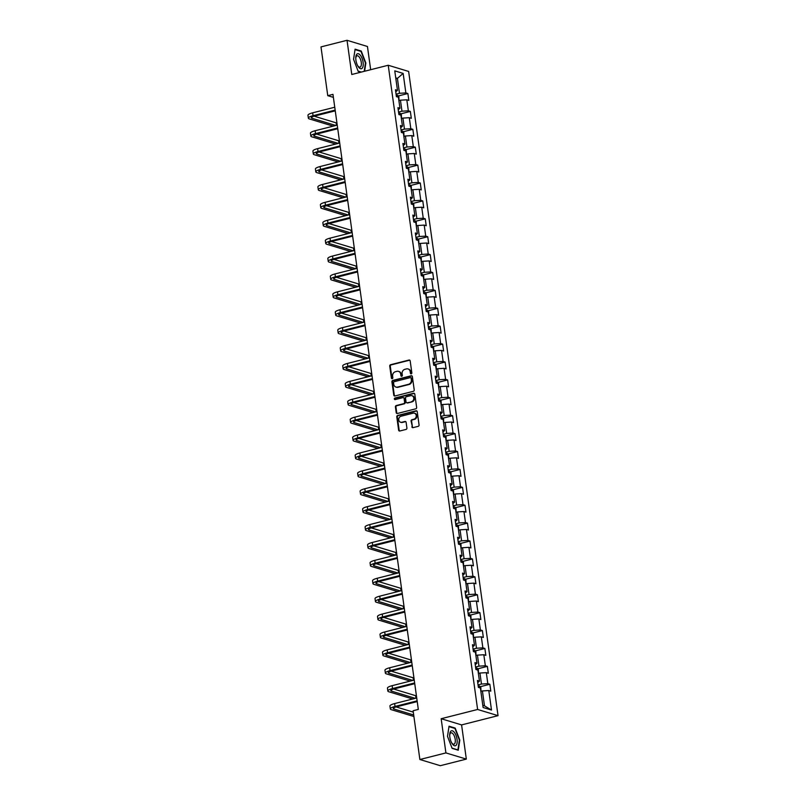 <?xml version="1.0" encoding="UTF-8"?>
<svg xmlns="http://www.w3.org/2000/svg" width="806" height="806" viewBox="0 0 806 806"><rect width="100%" height="100%" fill="white"/><g stroke="black" fill="none" stroke-linecap="round" stroke-linejoin="round"><path stroke-width="1.21" d="M411.241 373.853A0.816 0.715 -73.1 0 0 411.846 372.886L410.183 360.917A1.169 1.018 -73.1 0 0 409.005 360.05L390.608 364.715A1.169 1.018 -73.1 0 0 389.741 366.105L391.404 378.074A0.816 0.715 -73.1 0 0 392.834 377.702L392.623 376.16A3.738 3.264 -73.1 0 1 395.393 371.727L396.925 371.334A3.738 3.264 -73.1 0 1 400.693 374.115L400.914 375.656A0.816 0.715 -73.1 0 0 401.731 376.271A0.816 0.715 -73.1 0 0 402.345 375.294L402.123 373.752A3.738 3.264 -73.1 0 1 404.894 369.309L406.425 368.926A3.738 3.264 -73.1 0 1 410.204 371.697L410.415 373.249A0.816 0.715 -73.1 0 0 411.241 373.853M411.866 426.777A1.169 1.018 -73.1 0 0 413.045 427.643L418.203 426.334A1.169 1.018 -73.1 0 0 419.07 424.953L417.226 411.665A1.169 1.018 -73.1 0 0 416.047 410.798L397.65 415.463A1.169 1.018 -73.1 0 0 396.784 416.843L398.627 430.132A1.169 1.018 -73.1 0 0 399.806 430.998L406.043 429.427A1.169 1.018 -73.1 0 0 406.909 428.036L406.123 422.344A1.169 1.018 -73.1 0 0 404.944 421.478L401.851 422.263A3.123 2.73 -73.1 0 1 401.015 416.239L413.125 413.166A3.123 2.73 -73.1 0 1 413.962 419.191L411.947 419.704A1.169 1.018 -73.1 0 0 411.08 421.095L412.42 426.948A1.169 1.018 -73.1 0 0 412.843 427.674M441.164 718.72L445.909 752.915L419.876 759.514L440.298 765.7L466.331 759.101L461.586 724.906L498.037 715.657L477.615 709.471L441.164 718.72L461.586 724.906M370.669 69.709L367.445 46.486L347.033 40.3L351.779 74.495L388.23 65.256L477.615 709.471M347.033 40.3L320.99 46.899L327.76 95.672L333.392 97.375M419.876 759.514L413.105 710.741L418.314 709.421L332.969 94.352L327.76 95.672M413.347 391.313A1.169 1.018 -73.1 0 0 414.213 389.923L412.37 376.634A1.169 1.018 -73.1 0 0 411.191 375.767L392.784 380.432A1.169 1.018 -73.1 0 0 391.918 381.812L393.771 395.101A1.169 1.018 -73.1 0 0 394.95 395.978L413.347 391.313M414.798 394.144L416.642 407.433A1.169 1.018 -73.1 0 1 415.775 408.823L397.378 413.488A1.169 1.018 -73.1 0 1 396.199 412.622L395.403 406.929A1.169 1.018 -73.1 0 1 396.27 405.549L403.735 403.655A1.169 1.018 -73.1 0 0 404.602 402.275L404.078 398.496A1.169 1.018 -73.1 0 0 402.899 397.63L395.131 399.595A0.816 0.715 -73.1 0 1 394.91 398.023L413.619 393.278A1.169 1.018 -73.1 0 1 414.798 394.144M498.037 715.657L408.642 71.442L388.23 65.256M489.846 684.274L487.832 683.659L486.3 672.647L488.315 673.252L487.368 666.371L485.353 665.756L483.822 654.744L485.837 655.349L484.88 648.467L482.865 647.853L481.333 636.841L483.348 637.455L482.391 630.564L480.386 629.96L478.855 618.937L480.87 619.552L479.913 612.661L477.898 612.056L476.366 601.034L478.381 601.649L477.424 594.757L475.409 594.153L473.888 583.131L475.903 583.745L474.946 576.864L472.931 576.25L471.399 565.238L473.414 565.842L472.457 558.961L470.442 558.346L468.921 547.334L470.926 547.939L469.979 541.058L467.964 540.443L466.432 529.431L468.447 530.046L467.49 523.154L465.475 522.55L463.944 511.528L465.959 512.142L465.012 505.251L462.997 504.647L461.465 493.625L463.48 494.239L462.523 487.358L460.508 486.743L458.977 475.731L460.992 476.336L460.035 469.455L458.03 468.84L456.498 457.828L458.513 458.433L457.556 451.551L455.541 450.937L454.01 439.925L456.025 440.539L455.068 433.648L453.053 433.044L451.531 422.022L453.546 422.636L452.589 415.745L450.574 415.14L449.043 404.118L451.058 404.733L450.101 397.852L448.086 397.237L446.564 386.225L448.579 386.83L447.622 379.948L445.607 379.334L444.076 368.322L446.091 368.926L445.134 362.045L443.119 361.431L441.587 350.419L443.602 351.033L442.655 344.142L440.64 343.537L439.109 332.515L441.124 333.13L440.167 326.239L438.152 325.634L436.62 314.612L438.635 315.227L437.678 308.335L435.673 307.731L434.142 296.709L436.157 297.323L435.2 290.442L433.185 289.828L431.653 278.816L433.668 279.42L432.711 272.539L430.696 271.924L429.175 260.912L431.19 261.517L430.233 254.636L428.218 254.021L426.686 243.009L428.701 243.624L427.744 236.732L425.729 236.128L424.208 225.106L426.223 225.72L425.266 218.829L423.251 218.225L421.719 207.202L423.734 207.817L422.777 200.936L420.762 200.321L419.241 189.309L421.246 189.914L420.299 183.033L418.284 182.418L416.752 171.406L418.767 172.01L417.81 165.129L415.795 164.515L414.264 153.503L416.279 154.117L415.322 147.226L413.317 146.621L411.785 135.599L413.8 136.214L412.843 129.323L410.828 128.718L409.297 117.696L411.312 118.311L410.355 111.43L408.34 110.815L406.818 99.803L408.833 100.407L407.876 93.526L405.861 92.912L403.151 73.406L394.769 70.868L397.469 90.373L395.454 89.758L396.411 96.649L398.426 97.254L399.957 108.276L397.942 107.661L398.899 114.553L400.914 115.157L402.446 126.179L400.431 125.565L401.378 132.446L403.393 133.061L404.924 144.073L402.909 143.468L403.866 150.349L405.881 150.964L407.413 161.976L405.398 161.371L406.355 168.252L408.36 168.867L409.891 179.879L407.876 179.264L408.833 186.156L410.848 186.76L412.38 197.782L410.365 197.168L411.322 204.059L413.337 204.664L414.858 215.686L412.843 215.071L413.8 221.952L415.815 222.567L417.347 233.579L415.332 232.974L416.289 239.856L418.304 240.47L419.825 251.482L417.81 250.878L418.767 257.759L420.782 258.373L422.314 269.385L420.299 268.771L421.256 275.662L423.271 276.267L424.792 287.289L422.787 286.674L423.734 293.565L425.749 294.17L427.281 305.192L425.266 304.577L426.223 311.459L428.238 312.073L429.769 323.085L427.754 322.481L428.701 329.362L430.716 329.976L432.248 340.988L430.233 340.384L431.19 347.265L433.205 347.88L434.736 358.892L432.721 358.287L433.678 365.168L435.693 365.783L437.215 376.795L435.2 376.18L436.157 383.072L438.172 383.676L439.703 394.698L437.688 394.084L438.645 400.975L440.66 401.579L442.182 412.601L440.167 411.987L441.124 418.868L443.139 419.483L444.67 430.495L442.655 429.89L443.612 436.771L445.627 437.386L447.149 448.398L445.144 447.793L446.091 454.675L448.106 455.289L449.637 466.301L447.622 465.687L448.579 472.578L450.594 473.182L452.126 484.205L450.111 483.59L451.058 490.481L453.073 491.086L454.604 502.108L452.589 501.493L453.546 508.374L455.561 508.989L457.093 520.001L455.078 519.396L456.035 526.278L458.04 526.892L459.571 537.904L457.556 537.3L458.513 544.181L460.528 544.796L462.06 555.808L460.045 555.193L461.002 562.084L463.017 562.689L464.538 573.711L462.523 573.096L463.48 579.988L465.495 580.592L467.027 591.614L465.012 591L465.969 597.881L467.984 598.495L469.505 609.507L467.5 608.903L468.447 615.784L470.462 616.399L471.994 627.411L469.979 626.806L470.936 633.687L472.951 634.302L474.482 645.314L472.467 644.709L473.414 651.591L475.429 652.205L476.961 663.217L474.946 662.603L475.903 669.494L477.918 670.098L479.449 681.12L477.434 680.506L478.391 687.397L480.396 688.002L483.106 707.507L491.499 710.056L488.789 690.541L490.804 691.155L489.846 684.274L480.144 686.732M478.381 673.423L479.933 673.03L481.464 684.042L478.039 684.909M481.464 684.042L487.832 683.659M479.933 673.03L486.3 672.647M479.449 681.12L477.726 682.632M475.893 655.52L477.444 655.127L478.976 666.149L475.56 667.015M478.976 666.149L485.353 665.756M477.444 655.127L483.822 654.744M476.961 663.217L475.238 664.728M473.414 637.617L474.966 637.224L476.497 648.246L473.072 649.112M476.497 648.246L482.865 647.853M474.966 637.224L481.333 636.841M474.482 645.314L472.759 646.825M470.926 619.723L472.477 619.33L474.009 630.342L470.593 631.209M474.009 630.342L480.386 629.96M472.477 619.33L478.855 618.937M471.994 627.411L470.271 628.932M468.437 601.82L469.999 601.427L471.52 612.439L468.105 613.306M471.52 612.439L477.898 612.056M469.999 601.427L476.366 601.034M469.505 609.507L467.792 611.029M465.959 583.917L467.51 583.524L469.042 594.536L465.626 595.402M469.042 594.536L475.409 594.153M467.51 583.524L473.888 583.131M467.027 591.614L465.304 593.125M463.47 566.014L465.032 565.621L466.553 576.643L463.138 577.509M466.553 576.643L472.931 576.25M465.032 565.621L471.399 565.238M464.538 573.711L462.825 575.222M460.992 548.11L462.543 547.717L464.075 558.739L460.659 559.606M464.075 558.739L470.442 558.346M462.543 547.717L468.921 547.334M462.06 555.808L460.337 557.319M458.503 530.217L460.055 529.824L461.586 540.836L458.171 541.703M461.586 540.836L467.964 540.443M460.055 529.824L466.432 529.431M459.571 537.904L457.858 539.426M456.025 512.314L457.576 511.921L459.108 522.933L455.682 523.799M459.108 522.933L465.475 522.55M457.576 511.921L463.944 511.528M457.093 520.001L455.37 521.522M453.536 494.41L455.088 494.018L456.619 505.03L453.204 505.896M456.619 505.03L462.997 504.647M455.088 494.018L461.465 493.625M454.604 502.108L452.881 503.619M451.058 476.507L452.609 476.114L454.141 487.126L450.715 487.993M454.141 487.126L460.508 486.743M452.609 476.114L458.977 475.731M452.126 484.205L450.403 485.716M448.569 458.604L450.121 458.211L451.652 469.233L448.237 470.1M451.652 469.233L458.03 468.84M450.121 458.211L456.498 457.828M449.637 466.301L447.914 467.812M446.081 440.711L447.642 440.308L449.164 451.33L445.748 452.196M449.164 451.33L455.541 450.937M447.642 440.308L454.01 439.925M447.149 448.398L445.436 449.909M443.602 422.807L445.154 422.415L446.685 433.427L443.27 434.293M446.685 433.427L453.053 433.044M445.154 422.415L451.531 422.022M444.67 430.495L442.947 432.016M441.114 404.904L442.675 404.511L444.197 415.523L440.781 416.39M444.197 415.523L450.574 415.14M442.675 404.511L449.043 404.118M442.182 412.601L440.469 414.113M438.635 387.001L440.187 386.608L441.718 397.62L438.303 398.486M441.718 397.62L448.086 397.237M440.187 386.608L446.564 386.225M439.703 394.698L437.98 396.209M436.147 369.098L437.698 368.705L439.23 379.727L435.814 380.593M439.23 379.727L445.607 379.334M437.698 368.705L444.076 368.322M437.215 376.795L435.502 378.306M433.668 351.194L435.22 350.801L436.751 361.823L433.326 362.69M436.751 361.823L443.119 361.431M435.22 350.801L441.587 350.419M434.736 358.892L433.013 360.403M431.18 333.301L432.731 332.908L434.263 343.92L430.847 344.787M434.263 343.92L440.64 343.537M432.731 332.908L439.109 332.515M432.248 340.988L430.525 342.51M428.701 315.398L430.253 315.005L431.784 326.017L428.359 326.883M431.784 326.017L438.152 325.634M430.253 315.005L436.62 314.612M429.769 323.085L428.046 324.606M426.213 297.495L427.764 297.102L429.296 308.114L425.88 308.98M429.296 308.114L435.673 307.731M427.764 297.102L434.142 296.709M427.281 305.192L425.558 306.703M423.734 279.591L425.286 279.198L426.807 290.22L423.392 291.087M426.807 290.22L433.185 289.828M425.286 279.198L431.653 278.816M424.792 287.289L423.079 288.8M421.246 261.688L422.797 261.295L424.329 272.317L420.913 273.184M424.329 272.317L430.696 271.924M422.797 261.295L429.175 260.912M422.314 269.385L420.591 270.897M418.757 243.795L420.319 243.402L421.84 254.414L418.425 255.28M421.84 254.414L428.218 254.021M420.319 243.402L426.686 243.009M419.825 251.482L418.113 253.003M416.279 225.892L417.83 225.499L419.362 236.511L415.946 237.377M419.362 236.511L425.729 236.128M417.83 225.499L424.208 225.106M417.347 233.579L415.624 235.1M413.79 207.988L415.352 207.595L416.873 218.607L413.458 219.474M416.873 218.607L423.251 218.225M415.352 207.595L421.719 207.202M414.858 215.686L413.146 217.197M411.312 190.085L412.863 189.692L414.395 200.704L410.969 201.571M414.395 200.704L420.762 200.321M412.863 189.692L419.241 189.309M412.38 197.782L410.657 199.294M408.823 172.182L410.375 171.789L411.906 182.811L408.491 183.677M411.906 182.811L418.284 182.418M410.375 171.789L416.752 171.406M409.891 179.879L408.179 181.39M406.345 154.289L407.896 153.886L409.428 164.908L406.002 165.774M409.428 164.908L415.795 164.515M407.896 153.886L414.264 153.503M407.413 161.976L405.69 163.487M403.856 136.385L405.408 135.992L406.939 147.004L403.524 147.871M406.939 147.004L413.317 146.621M405.408 135.992L411.785 135.599M404.924 144.073L403.202 145.594M401.378 118.482L402.929 118.089L404.451 129.101L401.035 129.968M404.451 129.101L410.828 128.718M402.929 118.089L409.297 117.696M402.446 126.179L400.723 127.691M398.889 100.579L400.441 100.186L401.972 111.198L398.557 112.064M401.972 111.198L408.34 110.815M400.441 100.186L406.818 99.803M399.957 108.276L398.235 109.787M395.867 78.776L397.418 78.383L399.484 93.305L396.068 94.171M399.484 93.305L405.861 92.912M395.736 77.87L397.418 78.383L403.151 73.406M397.469 90.373L395.756 91.884M445.909 752.915L466.331 759.101M482.804 705.341L484.487 705.844L482.411 690.933L480.86 691.326M484.487 705.844L491.499 710.056M482.411 690.933L488.789 690.541M398.174 95.985L407.876 93.526M400.663 113.888L410.355 111.43M403.141 131.781L412.843 129.323M405.63 149.684L415.322 147.226M408.108 167.588L417.81 165.129M410.597 185.491L420.299 183.033M413.075 203.394L422.777 200.936M415.564 221.297L425.266 218.829M418.042 239.191L427.744 236.732M420.531 257.094L430.233 254.636M423.019 274.997L432.711 272.539M425.497 292.9L435.2 290.442M427.986 310.804L437.678 308.335M430.464 328.697L440.167 326.239M432.953 346.6L442.655 344.142M435.431 364.503L445.134 362.045M437.92 382.407L447.622 379.948M440.398 400.31L450.101 397.852M442.887 418.203L452.589 415.745M445.375 436.106L455.068 433.648M447.854 454.01L457.556 451.551M450.342 471.913L460.035 469.455M452.821 489.816L462.523 487.358M455.309 507.72L465.012 505.251M457.788 525.613L467.49 523.154M460.276 543.516L469.979 541.058M462.755 561.419L472.457 558.961M465.243 579.323L474.946 576.864M467.732 597.226L477.424 594.757M470.21 615.119L479.913 612.661M472.699 633.022L482.391 630.564M475.177 650.926L484.88 648.467M477.666 668.829L487.368 666.371M364.614 71.24L365.853 63.039L361.249 51.04L355.093 49.176L353.562 59.322L358.166 71.321L360.957 72.167M458.261 750.225L459.803 740.079L455.189 728.08L449.043 726.216L447.501 736.352L452.116 748.361L458.261 750.225M360.443 51.241L361.249 51.04M454.393 728.281L455.189 728.08M411.191 373.863A0.816 0.715 -73.1 0 1 410.969 373.42L410.758 371.868A3.738 3.264 -73.1 0 0 408.289 369.047M398.779 371.465A3.738 3.264 -73.1 0 1 401.247 374.276L401.459 375.828A0.816 0.715 -73.1 0 0 401.68 376.281M409.76 360.191A1.169 1.018 -73.1 0 0 409.559 360.222L391.162 364.886A1.169 1.018 -73.1 0 0 390.295 366.267L391.958 378.236A0.816 0.715 -73.1 0 0 392.179 378.689M411.947 375.898A1.169 1.018 -73.1 0 0 411.745 375.928L393.338 380.593A1.169 1.018 -73.1 0 0 392.472 381.984L394.315 395.272A1.169 1.018 -73.1 0 0 394.739 395.998M411.11 378.236A0.816 0.715 -73.1 0 0 410.284 377.621L394.134 381.722A0.816 0.715 -73.1 0 0 393.53 382.689L393.751 384.321A3.738 3.264 -73.1 0 0 397.519 387.102L408.561 384.301A3.738 3.264 -73.1 0 0 411.332 379.868L411.11 378.236L411.665 378.397A0.816 0.715 -73.1 0 0 410.889 377.782M396.22 387.142A3.738 3.264 -73.1 0 0 398.073 387.263L397.519 387.102M411.665 378.397L411.886 380.029A3.738 3.264 -73.1 0 1 409.116 384.472L398.073 387.263M403.655 397.771A1.169 1.018 -73.1 0 1 404.632 398.668L405.156 402.436A1.169 1.018 -73.1 0 1 404.29 403.826L396.824 405.71A1.169 1.018 -73.1 0 0 395.958 407.101L396.754 412.793A1.169 1.018 -73.1 0 0 397.167 413.518M414.375 393.419A1.169 1.018 -73.1 0 0 414.173 393.449L395.464 398.194A0.816 0.715 -73.1 0 0 395.081 399.605M411.483 401.69A3.123 2.73 -73.1 0 0 410.647 395.665L406.375 396.743A1.169 1.018 -73.1 0 0 405.509 398.134L406.033 401.912A1.169 1.018 -73.1 0 0 407.211 402.778L412.027 401.862A3.123 2.73 -73.1 0 0 412.239 395.786M407.01 402.799A1.169 1.018 -73.1 0 0 407.765 402.94L407.211 402.778M412.027 401.862L407.765 402.94M414.717 413.297A3.123 2.73 -73.1 0 1 414.516 419.362L412.491 419.876A1.169 1.018 -73.1 0 0 411.624 421.256L412.42 426.948M400.804 422.304A3.123 2.73 -73.1 0 0 402.396 422.435L401.851 422.263M405.7 421.619A1.169 1.018 -73.1 0 0 405.489 421.649L402.396 422.435M416.803 410.929A1.169 1.018 -73.1 0 0 416.601 410.959L398.204 415.624A1.169 1.018 -73.1 0 0 397.338 417.014L399.182 430.303A1.169 1.018 -73.1 0 0 399.605 431.029M399 100.549L398.879 96.801L397.61 95.32A3.153 0.715 172.1 0 0 396.209 95.209M333.21 126.149L309.383 118.935A8.916 2.015 -7.9 0 1 308.366 118.18L307.963 115.308A8.916 2.015 -7.9 0 1 312.657 112.83L334.752 107.228M308.366 118.18A8.916 2.015 -7.9 0 1 313.06 115.701L335.155 110.1M335.256 110.845L314.441 116.114A5.944 1.34 172.1 0 0 311.307 117.777A5.944 1.34 172.1 0 0 311.993 118.27L335.81 125.494M336.465 125.333L336.122 122.834L314.169 116.185M358.599 67.15A7.728 3.315 75.8 0 0 363.123 65.901A7.728 3.315 75.8 0 0 360.393 55.312A7.728 3.315 75.8 0 0 355.778 57.639A7.728 3.315 75.8 0 0 357.935 66.163A7.728 3.315 75.8 0 0 358.599 67.15M357.642 65.639A5.854 2.509 75.8 0 0 357.874 65.951A5.854 2.509 75.8 0 0 359.99 67.15A5.854 2.509 75.8 0 0 361.35 63.049A5.854 2.509 75.8 0 0 359.224 56.994A5.854 2.509 75.8 0 0 357.108 55.795A5.854 2.509 75.8 0 0 355.768 58.244M355.033 49.599L360.987 51.403L365.461 63.039L364.191 71.351M361.34 72.066L358.076 71.079M457.032 739.354A7.728 3.315 75.8 0 0 453.053 731.123A7.728 3.315 75.8 0 0 449.718 734.679A7.728 3.315 75.8 0 0 449.859 737.188A7.728 3.315 75.8 0 0 451.884 743.203A7.728 3.315 75.8 0 0 455.884 745.51A7.728 3.315 75.8 0 0 457.032 739.354M451.582 742.679A5.854 2.509 75.8 0 0 453.939 744.19A5.854 2.509 75.8 0 0 455.209 739.334A5.854 2.509 75.8 0 0 451.058 732.835A5.854 2.509 75.8 0 0 449.708 735.284M448.982 726.639L454.937 728.443L459.4 740.079L457.909 749.902L452.025 748.119M401.479 118.452L401.358 114.704L400.098 113.223A3.153 0.715 172.1 0 0 398.698 113.102M403.967 136.355L403.846 132.607L402.577 131.126A3.153 0.715 172.1 0 0 401.187 131.005M335.699 144.052L311.872 136.839A8.916 2.015 -7.9 0 1 310.844 136.083L310.451 133.212A8.916 2.015 -7.9 0 1 315.146 130.733L337.24 125.132M310.844 136.083A8.916 2.015 -7.9 0 1 315.539 133.605L337.633 128.003M337.744 128.738L316.919 134.018A5.944 1.34 172.1 0 0 313.796 135.67A5.944 1.34 172.1 0 0 314.471 136.174L338.298 143.397M338.953 143.226L338.601 140.738L316.657 134.088M338.177 161.956L314.35 154.742A8.916 2.015 -7.9 0 1 313.333 153.986L312.93 151.115A8.916 2.015 -7.9 0 1 317.624 148.636L339.719 143.035M313.333 153.986A8.916 2.015 -7.9 0 1 318.027 151.508L340.122 145.906M340.223 146.642L319.408 151.921A5.944 1.34 172.1 0 0 316.274 153.573A5.944 1.34 172.1 0 0 316.96 154.077L340.777 161.301M341.432 161.129L341.089 158.641L319.146 151.991M406.446 154.258L406.325 150.51L405.065 149.029A3.153 0.715 172.1 0 0 403.665 148.909M408.934 172.162L408.813 168.414L407.544 166.933A3.153 0.715 172.1 0 0 406.153 166.812M411.413 190.055L411.292 186.307L410.032 184.826A3.153 0.715 172.1 0 0 408.632 184.715M340.666 179.859L316.839 172.635A8.916 2.015 -7.9 0 1 315.811 171.89L315.418 169.018A8.916 2.015 -7.9 0 1 320.113 166.54L342.207 160.938M315.811 171.89A8.916 2.015 -7.9 0 1 320.506 169.401L342.6 163.799M342.711 164.545L321.886 169.824A5.944 1.34 172.1 0 0 318.763 171.476A5.944 1.34 172.1 0 0 319.438 171.98L343.265 179.194M343.92 179.033L343.578 176.544L321.624 169.895M343.144 197.762L319.327 190.538A8.916 2.015 -7.9 0 1 318.299 189.783L317.896 186.921A8.916 2.015 -7.9 0 1 322.601 184.433L344.696 178.831M318.299 189.783A8.916 2.015 -7.9 0 1 322.994 187.304L345.089 181.703M345.19 182.448L324.375 187.727A5.944 1.34 172.1 0 0 321.241 189.38A5.944 1.34 172.1 0 0 321.926 189.884L345.754 197.097M346.399 196.936L346.056 194.448L324.113 187.798M345.633 215.665L321.806 208.442A8.916 2.015 -7.9 0 1 320.778 207.686L320.385 204.815A8.916 2.015 -7.9 0 1 325.08 202.336L347.174 196.735M320.778 207.686A8.916 2.015 -7.9 0 1 325.483 205.208L347.577 199.606M347.678 200.351L326.863 205.631A5.944 1.34 172.1 0 0 323.73 207.283A5.944 1.34 172.1 0 0 324.415 207.787L348.232 215.001M348.887 214.839L348.545 212.341L326.591 205.691M348.111 233.559L324.294 226.345A8.916 2.015 -7.9 0 1 323.266 225.589L322.863 222.718A8.916 2.015 -7.9 0 1 327.568 220.24L349.663 214.638M323.266 225.589A8.916 2.015 -7.9 0 1 327.961 223.111L350.056 217.509M350.157 218.245L329.342 223.524A5.944 1.34 172.1 0 0 326.208 225.176A5.944 1.34 172.1 0 0 326.893 225.68L350.721 232.904M351.366 232.733L351.023 230.244L329.08 223.594M350.6 251.462L326.773 244.248A8.916 2.015 -7.9 0 1 325.755 243.493L325.352 240.621A8.916 2.015 -7.9 0 1 330.047 238.143L352.141 232.541M325.755 243.493A8.916 2.015 -7.9 0 1 330.45 241.014L352.544 235.412M352.645 236.148L331.83 241.427A5.944 1.34 172.1 0 0 328.697 243.08A5.944 1.34 172.1 0 0 329.382 243.583L353.199 250.807M353.854 250.636L353.512 248.147L331.558 241.498M353.078 269.365L329.261 262.151A8.916 2.015 -7.9 0 1 328.233 261.396L327.841 258.525A8.916 2.015 -7.9 0 1 332.535 256.046L354.63 250.444M328.233 261.396A8.916 2.015 -7.9 0 1 332.928 258.907L355.023 253.306M355.124 254.051L334.309 259.33A5.944 1.34 172.1 0 0 331.175 260.983A5.944 1.34 172.1 0 0 331.86 261.487L355.688 268.7M356.343 268.539L355.99 266.051L334.047 259.401M355.567 287.268L331.74 280.045A8.916 2.015 -7.9 0 1 330.722 279.289L330.319 276.428A8.916 2.015 -7.9 0 1 335.014 273.949L357.108 268.348M330.722 279.289A8.916 2.015 -7.9 0 1 335.417 276.811L357.511 271.209M357.612 271.954L336.797 277.234A5.944 1.34 172.1 0 0 333.664 278.886A5.944 1.34 172.1 0 0 334.349 279.39L358.166 286.604M358.821 286.442L358.479 283.954L336.525 277.304M358.045 305.172L334.228 297.948A8.916 2.015 -7.9 0 1 333.2 297.192L332.807 294.331A8.916 2.015 -7.9 0 1 337.502 291.843L359.597 286.241M333.2 297.192A8.916 2.015 -7.9 0 1 337.895 294.714L359.99 289.112M360.101 289.858L339.276 295.137A5.944 1.34 172.1 0 0 336.152 296.789A5.944 1.34 172.1 0 0 336.827 297.293L360.655 304.507M361.31 304.346L360.957 301.857L339.014 295.197M360.534 323.065L336.707 315.851A8.916 2.015 -7.9 0 1 335.689 315.096L335.286 312.224A8.916 2.015 -7.9 0 1 339.981 309.746L362.075 304.144M335.689 315.096A8.916 2.015 -7.9 0 1 340.384 312.617L362.478 307.015M362.579 307.761L341.764 313.03A5.944 1.34 172.1 0 0 338.631 314.693A5.944 1.34 172.1 0 0 339.316 315.186L363.133 322.41M363.788 322.239L363.446 319.75L341.502 313.101M363.022 340.968L339.195 333.755A8.916 2.015 -7.9 0 1 338.167 332.999L337.774 330.128A8.916 2.015 -7.9 0 1 342.469 327.649L364.564 322.047M338.167 332.999A8.916 2.015 -7.9 0 1 342.862 330.52L364.957 324.919M365.068 325.654L344.243 330.934A5.944 1.34 172.1 0 0 341.119 332.586A5.944 1.34 172.1 0 0 341.794 333.09L365.622 340.313M366.277 340.142L365.924 337.654L343.981 331.004M365.501 358.872L341.684 351.658A8.916 2.015 -7.9 0 1 340.656 350.902L340.253 348.031A8.916 2.015 -7.9 0 1 344.958 345.552L367.052 339.951M340.656 350.902A8.916 2.015 -7.9 0 1 345.351 348.424L367.445 342.822M367.546 343.558L346.731 348.837A5.944 1.34 172.1 0 0 343.598 350.489A5.944 1.34 172.1 0 0 344.283 350.993L368.11 358.207M368.755 358.045L368.413 355.557L346.469 348.907M367.989 376.775L344.162 369.551A8.916 2.015 -7.9 0 1 343.134 368.805L342.741 365.934A8.916 2.015 -7.9 0 1 347.436 363.456L369.531 357.854M343.134 368.805A8.916 2.015 -7.9 0 1 347.839 366.317L369.934 360.715M370.035 361.461L349.22 366.74A5.944 1.34 172.1 0 0 346.086 368.392A5.944 1.34 172.1 0 0 346.771 368.896L370.589 376.11M371.244 375.949L370.901 373.46L348.948 366.811M370.468 394.678L346.651 387.454A8.916 2.015 -7.9 0 1 345.623 386.699L345.22 383.837A8.916 2.015 -7.9 0 1 349.925 381.349L372.019 375.747M345.623 386.699A8.916 2.015 -7.9 0 1 350.318 384.22L372.412 378.619M372.513 379.364L351.698 384.643A5.944 1.34 172.1 0 0 348.565 386.296A5.944 1.34 172.1 0 0 349.25 386.799L373.077 394.013M373.722 393.852L373.38 391.363L351.436 384.714M372.956 412.571L349.129 405.358A8.916 2.015 -7.9 0 1 348.111 404.602L347.708 401.731A8.916 2.015 -7.9 0 1 352.403 399.252L374.498 393.65M348.111 404.602A8.916 2.015 -7.9 0 1 352.806 402.123L374.901 396.522M375.002 397.267L354.187 402.537A5.944 1.34 172.1 0 0 351.053 404.199A5.944 1.34 172.1 0 0 351.738 404.693L375.556 411.916M376.211 411.755L375.868 409.257L353.915 402.607M375.435 430.475L351.618 423.261A8.916 2.015 -7.9 0 1 350.59 422.505L350.197 419.634A8.916 2.015 -7.9 0 1 354.892 417.155L376.986 411.554M350.59 422.505A8.916 2.015 -7.9 0 1 355.285 420.027L377.379 414.425M377.48 415.161L356.665 420.44A5.944 1.34 172.1 0 0 353.532 422.092A5.944 1.34 172.1 0 0 354.217 422.596L378.044 429.82M378.699 429.648L378.346 427.16L356.403 420.51M377.923 448.378L354.096 441.164A8.916 2.015 -7.9 0 1 353.078 440.408L352.675 437.537A8.916 2.015 -7.9 0 1 357.37 435.059L379.465 429.457M353.078 440.408A8.916 2.015 -7.9 0 1 357.773 437.93L379.868 432.328M379.969 433.064L359.154 438.343A5.944 1.34 172.1 0 0 356.02 439.995A5.944 1.34 172.1 0 0 356.705 440.499L380.523 447.723M381.178 447.552L380.835 445.063L358.882 438.414M380.402 466.281L356.584 459.057A8.916 2.015 -7.9 0 1 355.557 458.312L355.164 455.44A8.916 2.015 -7.9 0 1 359.859 452.962L381.953 447.36M355.557 458.312A8.916 2.015 -7.9 0 1 360.252 455.823L382.346 450.222M382.457 450.967L361.632 456.246A5.944 1.34 172.1 0 0 358.499 457.899A5.944 1.34 172.1 0 0 359.184 458.402L383.011 465.616M383.666 465.455L383.313 462.966L361.37 456.317M382.89 484.184L359.063 476.961A8.916 2.015 -7.9 0 1 358.045 476.205L357.642 473.344A8.916 2.015 -7.9 0 1 362.337 470.855L384.432 465.253M358.045 476.205A8.916 2.015 -7.9 0 1 362.74 473.727L384.835 468.125M384.936 468.87L364.121 474.15A5.944 1.34 172.1 0 0 360.987 475.802A5.944 1.34 172.1 0 0 361.672 476.306L385.49 483.519M386.145 483.358L385.802 480.87L363.849 474.22M385.379 502.088L361.551 494.864A8.916 2.015 -7.9 0 1 360.524 494.108L360.131 491.237A8.916 2.015 -7.9 0 1 364.826 488.758L386.92 483.157M360.524 494.108A8.916 2.015 -7.9 0 1 365.219 491.63L387.313 486.028M387.424 486.774L366.599 492.053A5.944 1.34 172.1 0 0 363.476 493.705A5.944 1.34 172.1 0 0 364.151 494.209L387.978 501.423M388.633 501.261L388.28 498.763L366.337 492.113M413.901 207.958L413.78 204.21L412.511 202.729A3.153 0.715 172.1 0 0 411.12 202.608M416.39 225.861L416.259 222.113L414.999 220.632A3.153 0.715 172.1 0 0 413.599 220.512M418.868 243.765L418.747 240.017L417.488 238.536A3.153 0.715 172.1 0 0 416.087 238.415M421.357 261.668L421.236 257.92L419.997 256.469A3.153 0.715 172.1 0 0 418.566 256.318M419.997 256.469L420.238 258.202M423.835 279.571L423.714 275.813L422.455 274.332A3.153 0.715 172.1 0 0 421.054 274.221M426.324 297.464L426.203 293.716L424.933 292.235A3.153 0.715 172.1 0 0 423.543 292.125M428.802 315.368L428.681 311.62L427.452 310.179A3.153 0.715 172.1 0 0 426.021 310.018M427.452 310.179L427.694 311.912M431.291 333.271L431.17 329.523L429.9 328.042A3.153 0.715 172.1 0 0 428.51 327.921M433.769 351.174L433.648 347.426L432.389 345.945A3.153 0.715 172.1 0 0 430.988 345.824M436.258 369.077L436.137 365.33L434.908 363.879A3.153 0.715 172.1 0 0 433.477 363.728M434.908 363.879L435.139 365.612M438.746 386.971L438.615 383.223L437.356 381.742A3.153 0.715 172.1 0 0 435.955 381.631M441.225 404.874L441.104 401.126L439.844 399.645A3.153 0.715 172.1 0 0 438.444 399.524M443.713 422.777L443.582 419.029L442.323 417.548A3.153 0.715 172.1 0 0 440.922 417.427M446.192 440.68L446.071 436.933L444.811 435.452A3.153 0.715 172.1 0 0 443.411 435.331M448.68 458.584L448.559 454.836L447.29 453.355A3.153 0.715 172.1 0 0 445.899 453.234M451.159 476.477L451.038 472.729L449.778 471.248A3.153 0.715 172.1 0 0 448.378 471.137M453.647 494.38L453.526 490.632L452.257 489.151A3.153 0.715 172.1 0 0 450.866 489.03M456.125 512.284L456.005 508.536L454.745 507.055A3.153 0.715 172.1 0 0 453.345 506.934M458.614 530.187L458.493 526.439L457.224 524.958A3.153 0.715 172.1 0 0 455.833 524.837M461.103 548.09L460.972 544.342L459.712 542.861A3.153 0.715 172.1 0 0 458.312 542.74M387.857 519.981L364.04 512.767A8.916 2.015 -7.9 0 1 363.012 512.012L362.609 509.14A8.916 2.015 -7.9 0 1 367.304 506.662L389.399 501.06M363.012 512.012A8.916 2.015 -7.9 0 1 367.707 509.533L389.802 503.931M389.903 504.667L369.088 509.946A5.944 1.34 172.1 0 0 365.954 511.598A5.944 1.34 172.1 0 0 366.639 512.102L390.467 519.326M391.112 519.155L390.769 516.666L368.826 510.017M390.346 537.884L366.518 530.67A8.916 2.015 -7.9 0 1 365.491 529.915L365.098 527.043A8.916 2.015 -7.9 0 1 369.793 524.565L391.887 518.963M365.491 529.915A8.916 2.015 -7.9 0 1 370.196 527.436L392.29 521.835M392.391 522.57L371.566 527.849A5.944 1.34 172.1 0 0 368.443 529.502A5.944 1.34 172.1 0 0 369.118 530.005L392.945 537.229M393.6 537.058L393.257 534.569L371.304 527.92M392.824 555.787L369.007 548.574A8.916 2.015 -7.9 0 1 367.979 547.818L367.576 544.947A8.916 2.015 -7.9 0 1 372.281 542.468L394.376 536.867M367.979 547.818A8.916 2.015 -7.9 0 1 372.674 545.33L394.769 539.728M394.869 540.473L374.055 545.753A5.944 1.34 172.1 0 0 370.921 547.405A5.944 1.34 172.1 0 0 371.606 547.909L395.434 555.122M396.078 554.961L395.736 552.473L373.793 545.823M395.313 573.691L371.485 566.467A8.916 2.015 -7.9 0 1 370.458 565.711L370.065 562.85A8.916 2.015 -7.9 0 1 374.76 560.372L396.854 554.77M370.458 565.711A8.916 2.015 -7.9 0 1 375.163 563.233L397.257 557.631M397.358 558.377L376.543 563.656A5.944 1.34 172.1 0 0 373.41 565.308A5.944 1.34 172.1 0 0 374.095 565.812L397.912 573.026M398.567 572.865L398.224 570.376L376.271 563.726M463.581 565.993L463.46 562.235L462.201 560.754A3.153 0.715 172.1 0 0 460.8 560.644M466.07 583.887L465.939 580.139L464.679 578.658A3.153 0.715 172.1 0 0 463.279 578.547M468.548 601.79L468.427 598.042L467.168 596.561A3.153 0.715 172.1 0 0 465.767 596.44M471.036 619.693L470.916 615.945L469.646 614.464A3.153 0.715 172.1 0 0 468.246 614.343M473.515 637.596L473.394 633.848L472.135 632.367A3.153 0.715 172.1 0 0 470.734 632.247M476.003 655.5L475.883 651.752L474.613 650.261A3.153 0.715 172.1 0 0 473.223 650.15M478.482 673.393L478.361 669.645L477.102 668.164A3.153 0.715 172.1 0 0 475.701 668.053M480.97 691.296L480.85 687.548L479.58 686.067A3.153 0.715 172.1 0 0 478.19 685.946M397.791 591.594L373.974 584.37A8.916 2.015 -7.9 0 1 372.946 583.615L372.553 580.753A8.916 2.015 -7.9 0 1 377.248 578.265L399.343 572.663M372.946 583.615A8.916 2.015 -7.9 0 1 377.641 581.136L399.736 575.534M399.836 576.28L379.022 581.559A5.944 1.34 172.1 0 0 375.888 583.212A5.944 1.34 172.1 0 0 376.573 583.715L400.401 590.929M401.056 590.768L400.703 588.279L378.76 581.62M400.28 609.487L376.452 602.273A8.916 2.015 -7.9 0 1 375.435 601.518L375.032 598.646A8.916 2.015 -7.9 0 1 379.727 596.168L401.821 590.566M375.435 601.518A8.916 2.015 -7.9 0 1 380.13 599.039L402.224 593.438M402.325 594.183L381.51 599.452A5.944 1.34 172.1 0 0 378.377 601.115A5.944 1.34 172.1 0 0 379.062 601.608L402.879 608.832M403.534 608.661L403.191 606.172L381.238 599.523M402.758 627.39L378.941 620.177A8.916 2.015 -7.9 0 1 377.913 619.421L377.52 616.55A8.916 2.015 -7.9 0 1 382.215 614.071L404.31 608.47M377.913 619.421A8.916 2.015 -7.9 0 1 382.608 616.943L404.703 611.341M404.814 612.076L383.988 617.356A5.944 1.34 172.1 0 0 380.855 619.008A5.944 1.34 172.1 0 0 381.54 619.512L405.368 626.736M406.023 626.564L405.67 624.076L383.727 617.426M405.247 645.294L381.419 638.08A8.916 2.015 -7.9 0 1 380.402 637.324L379.999 634.453A8.916 2.015 -7.9 0 1 384.694 631.975L406.788 626.373M380.402 637.324A8.916 2.015 -7.9 0 1 385.097 634.846L407.191 629.244M407.292 629.98L386.477 635.259A5.944 1.34 172.1 0 0 383.344 636.911A5.944 1.34 172.1 0 0 384.029 637.415L407.846 644.629M408.501 644.468L408.158 641.979L386.205 635.33M407.735 663.197L383.908 655.973A8.916 2.015 -7.9 0 1 382.88 655.228L382.487 652.356A8.916 2.015 -7.9 0 1 387.182 649.878L409.277 644.276M382.88 655.228A8.916 2.015 -7.9 0 1 387.575 652.739L409.67 647.137M409.78 647.883L388.955 653.162A5.944 1.34 172.1 0 0 385.832 654.815A5.944 1.34 172.1 0 0 386.507 655.318L410.335 662.532M410.989 662.371L410.637 659.882L388.694 653.233M410.214 681.1L386.386 673.876A8.916 2.015 -7.9 0 1 385.369 673.121L384.966 670.26A8.916 2.015 -7.9 0 1 389.661 667.771L411.755 662.169M385.369 673.121A8.916 2.015 -7.9 0 1 390.064 670.642L412.158 665.041M412.259 665.786L391.444 671.066A5.944 1.34 172.1 0 0 388.311 672.718A5.944 1.34 172.1 0 0 388.996 673.222L412.823 680.435M413.468 680.274L413.125 677.786L391.182 671.136M412.702 698.993L388.875 691.78A8.916 2.015 -7.9 0 1 387.847 691.024L387.454 688.153A8.916 2.015 -7.9 0 1 392.149 685.674L414.244 680.073M387.847 691.024A8.916 2.015 -7.9 0 1 392.552 688.546L414.647 682.944M414.747 683.69L393.922 688.959A5.944 1.34 172.1 0 0 390.799 690.621A5.944 1.34 172.1 0 0 391.474 691.115L415.302 698.339M415.956 698.177L415.614 695.679L393.66 689.029M413.911 716.514L391.363 709.683A8.916 2.015 -7.9 0 1 390.336 708.927L389.933 706.056A8.916 2.015 -7.9 0 1 394.638 703.578L416.732 697.976M390.336 708.927A8.916 2.015 -7.9 0 1 395.031 706.449L417.125 700.847M417.226 701.583L396.411 706.862A5.944 1.34 172.1 0 0 393.278 708.514A5.944 1.34 172.1 0 0 393.963 709.018L413.7 715.003M396.149 706.933L413.307 712.131M410.758 371.868L410.204 371.697M401.459 375.828L400.914 375.656M401.247 374.276L400.693 374.115M391.958 378.236L391.404 378.074M390.295 366.267L389.741 366.105M391.162 364.886L390.608 364.715M409.559 360.222L409.005 360.05M410.969 373.42L410.415 373.249M394.315 395.272L393.771 395.101M392.472 381.984L391.918 381.812M393.338 380.593L392.784 380.432M411.745 375.928L411.191 375.767M409.116 384.472L408.561 384.301M411.886 380.029L411.332 379.868M396.754 412.793L396.199 412.622M395.958 407.101L395.403 406.929M396.824 405.71L396.27 405.549M404.29 403.826L403.735 403.655M405.156 402.436L404.602 402.275M404.632 398.668L404.078 398.496M395.464 398.194L394.91 398.023M414.173 393.449L413.619 393.278M411.624 421.256L411.08 421.095M412.491 419.876L411.947 419.704M414.516 419.362L413.962 419.191M405.489 421.649L404.944 421.478M399.182 430.303L398.627 430.132M397.338 417.014L396.784 416.843M398.204 415.624L397.65 415.463M416.601 410.959L416.047 410.798M397.882 97.093L397.64 95.36M312.657 112.83L313.06 115.701M311.831 117.102L311.993 118.27M400.37 114.996L400.129 113.263M402.849 132.899L402.607 131.166M315.146 130.733L315.539 133.605M314.31 135.005L314.471 136.174M317.624 148.636L318.027 151.508M316.798 152.908L316.96 154.077M405.337 150.793L405.096 149.06M407.816 168.696L407.584 166.963M410.304 186.599L410.063 184.866M320.113 166.54L320.506 169.401M319.277 170.812L319.438 171.98M322.601 184.433L322.994 187.304M321.765 188.705L321.926 189.884M325.08 202.336L325.483 205.208M324.244 206.608L324.415 207.787M327.568 220.24L327.961 223.111M326.732 224.511L326.893 225.68M330.047 238.143L330.45 241.014M329.211 242.415L329.382 243.583M332.535 256.046L332.928 258.907M331.699 260.318L331.86 261.487M335.014 273.949L335.417 276.811M334.188 278.211L334.349 279.39M337.502 291.843L337.895 294.714M336.666 296.114L336.827 297.293M339.981 309.746L340.384 312.617M339.155 314.018L339.316 315.186M342.469 327.649L342.862 330.52M341.633 331.921L341.794 333.09M344.958 345.552L345.351 348.424M344.122 349.824L344.283 350.993M347.436 363.456L347.839 366.317M346.6 367.717L346.771 368.896M349.925 381.349L350.318 384.22M349.089 385.621L349.25 386.799M352.403 399.252L352.806 402.123M351.567 403.524L351.738 404.693M354.892 417.155L355.285 420.027M354.056 421.427L354.217 422.596M357.37 435.059L357.773 437.93M356.544 439.33L356.705 440.499M359.859 452.962L360.252 455.823M359.023 457.234L359.184 458.402M362.337 470.855L362.74 473.727M361.511 475.127L361.672 476.306M364.826 488.758L365.219 491.63M363.99 493.03L364.151 494.209M412.793 204.502L412.551 202.769M415.271 222.406L415.03 220.673M417.76 240.299L417.518 238.566M422.727 276.105L422.485 274.372M425.205 294.009L424.964 292.276M430.172 329.815L429.941 328.082M432.661 347.708L432.419 345.976M437.628 383.515L437.386 381.782M440.116 401.418L439.875 399.685M442.595 419.322L442.353 417.589M445.083 437.215L444.841 435.482M447.562 455.118L447.32 453.385M450.05 473.021L449.808 471.288M452.529 490.925L452.287 489.192M455.017 508.828L454.775 507.095M457.496 526.721L457.264 524.988M459.984 544.624L459.742 542.891M367.304 506.662L367.707 509.533M366.478 510.933L366.639 512.102M369.793 524.565L370.196 527.436M368.957 528.837L369.118 530.005M372.281 542.468L372.674 545.33M371.445 546.74L371.606 547.909M374.76 560.372L375.163 563.233M373.924 564.633L374.095 565.812M462.473 562.528L462.231 560.795M464.951 580.431L464.709 578.698M467.44 598.334L467.198 596.601M469.918 616.237L469.676 614.504M472.407 634.131L472.165 632.398M474.885 652.034L474.643 650.301M477.374 669.937L477.132 668.204M479.852 687.84L479.62 686.108M377.248 578.265L377.641 581.136M376.412 582.537L376.573 583.715M379.727 596.168L380.13 599.039M378.901 600.44L379.062 601.608M382.215 614.071L382.608 616.943M381.379 618.343L381.54 619.512M384.694 631.975L385.097 634.846M383.868 636.246L384.029 637.415M387.182 649.878L387.575 652.739M386.346 654.14L386.507 655.318M389.661 667.771L390.064 670.642M388.835 672.043L388.996 673.222M392.149 685.674L392.552 688.546M391.313 689.946L391.474 691.115M394.638 703.578L395.031 706.449M393.802 707.849L393.963 709.018M408.561 369.118L408.017 368.957M399.061 371.536L398.507 371.365M411.181 377.802L410.627 377.631M396.492 387.233L395.937 387.071M403.947 397.801L403.393 397.64M412.521 395.857L411.967 395.686M407.272 402.929L406.718 402.768M414.999 413.357L414.445 413.196M401.076 422.404L400.522 422.243"/></g></svg>
